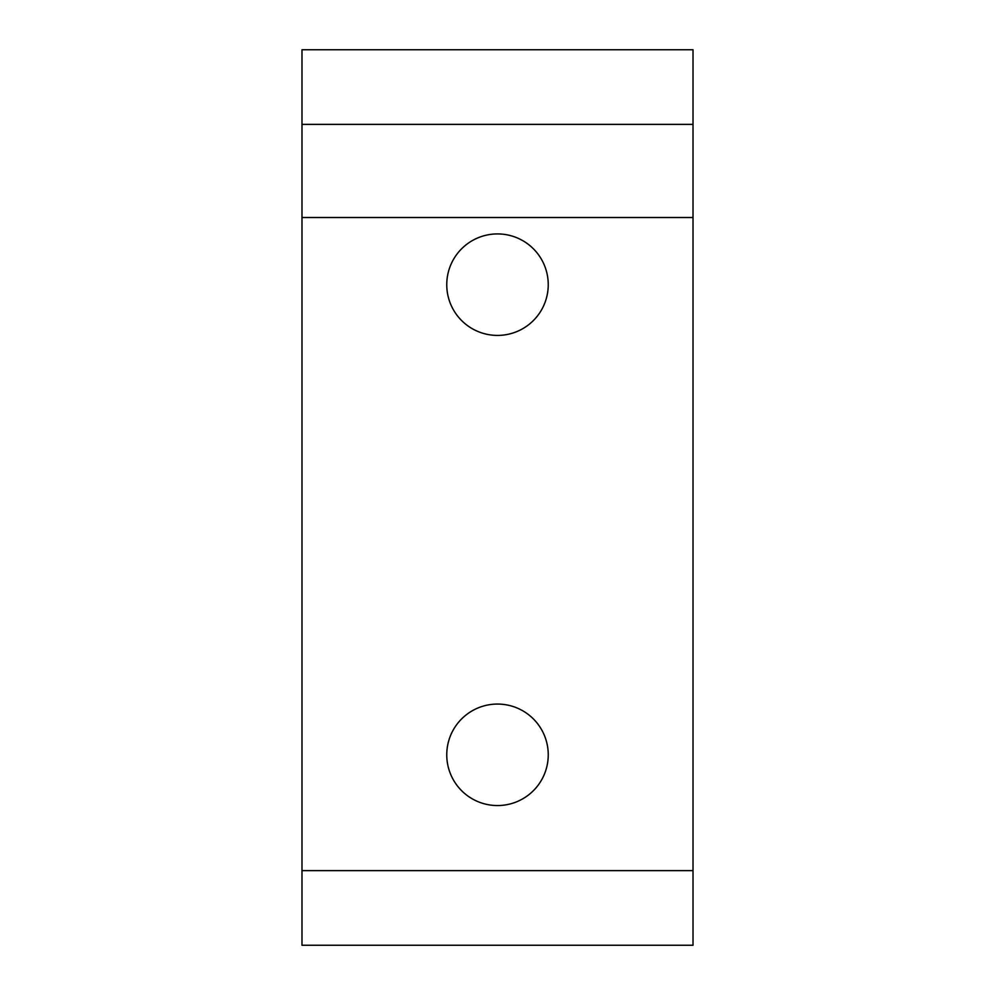 <?xml version="1.0" encoding="UTF-8"?>
<svg xmlns="http://www.w3.org/2000/svg" width="995" height="995" viewBox="0 0 995 995"><rect width="100%" height="100%" fill="white"/><g stroke="black" fill="none" stroke-linecap="round" stroke-linejoin="round"><path stroke-width="1.49" d="M301.983 870.625L693.018 870.625L693.018 945.25L301.983 945.25L301.983 49.75L693.018 49.75L693.018 124.375L301.983 124.375M693.018 870.625L693.018 124.375M446.755 754.807A50.745 50.745 0 0 1 497.5 704.062A50.745 50.745 0 0 1 548.245 754.807A50.745 50.745 0 0 1 497.5 805.552A50.745 50.745 0 0 1 446.755 754.807M446.755 284.669A50.745 50.745 0 0 1 497.5 233.924A50.745 50.745 0 0 1 548.245 284.669A50.745 50.745 0 0 1 497.5 335.414A50.745 50.745 0 0 1 446.755 284.669M301.983 217.507L693.018 217.507"/></g></svg>

